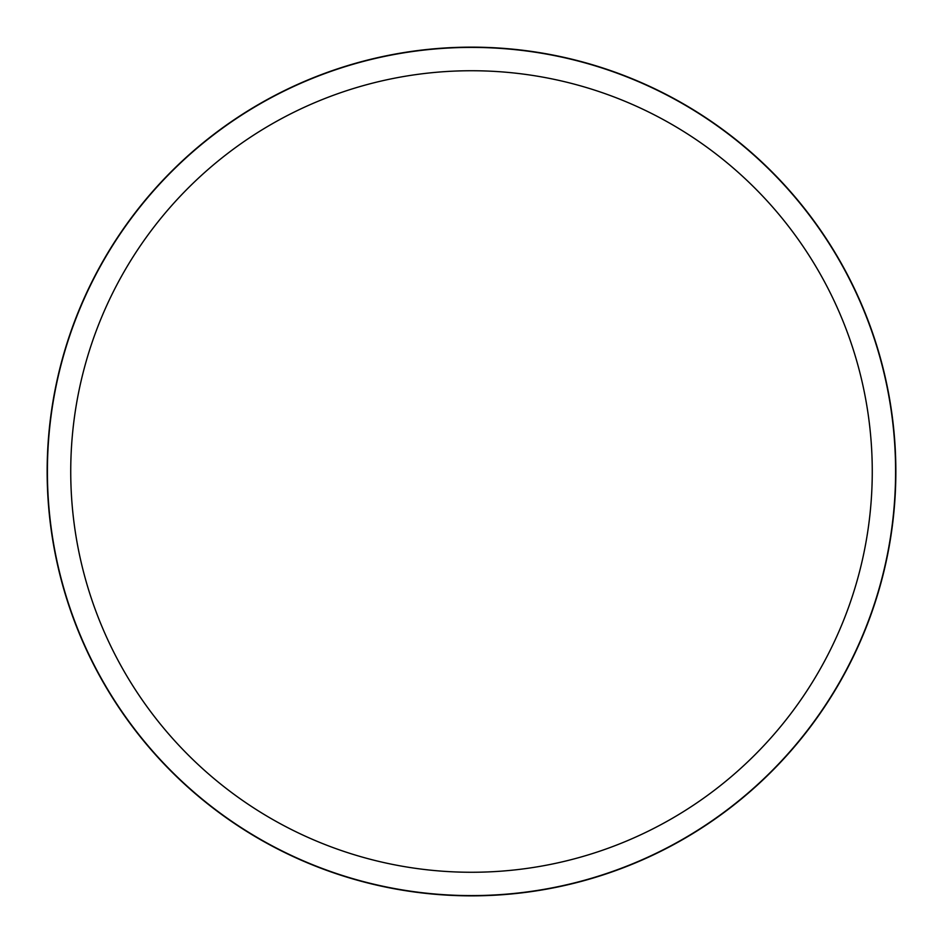 <?xml version="1.0" encoding="UTF-8"?>
<svg xmlns="http://www.w3.org/2000/svg" width="943" height="943" viewBox="0 0 943 943"><rect width="100%" height="100%" fill="white"/><g stroke="black" fill="none" stroke-linecap="round" stroke-linejoin="round"><path stroke-width="1.41" d="M471.5 47.197A424.303 424.303 0 0 1 895.803 471.5A424.303 424.303 0 0 1 471.5 895.803A424.303 424.303 0 0 1 47.197 471.5A424.303 424.303 0 0 1 471.5 47.197M471.5 47.256A424.244 424.244 0 0 1 895.744 471.5A424.244 424.244 0 0 1 471.5 895.744A424.244 424.244 0 0 1 47.256 471.5A424.244 424.244 0 0 1 471.5 47.256M471.5 47.409A424.091 424.091 0 0 1 895.591 471.5A424.091 424.091 0 0 1 471.5 895.591A424.091 424.091 0 0 1 47.409 471.5A424.091 424.091 0 0 1 471.5 47.409M471.5 70.737A400.763 400.763 0 0 1 872.263 471.5A400.763 400.763 0 0 1 471.5 872.263A400.763 400.763 0 0 1 70.737 471.5A400.763 400.763 0 0 1 471.5 70.737M47.15 471.5A424.35 424.35 0 0 1 471.5 47.15A424.35 424.35 0 0 1 895.85 471.5A424.35 424.35 0 0 1 471.5 895.85A424.35 424.35 0 0 1 47.15 471.5"/></g></svg>
